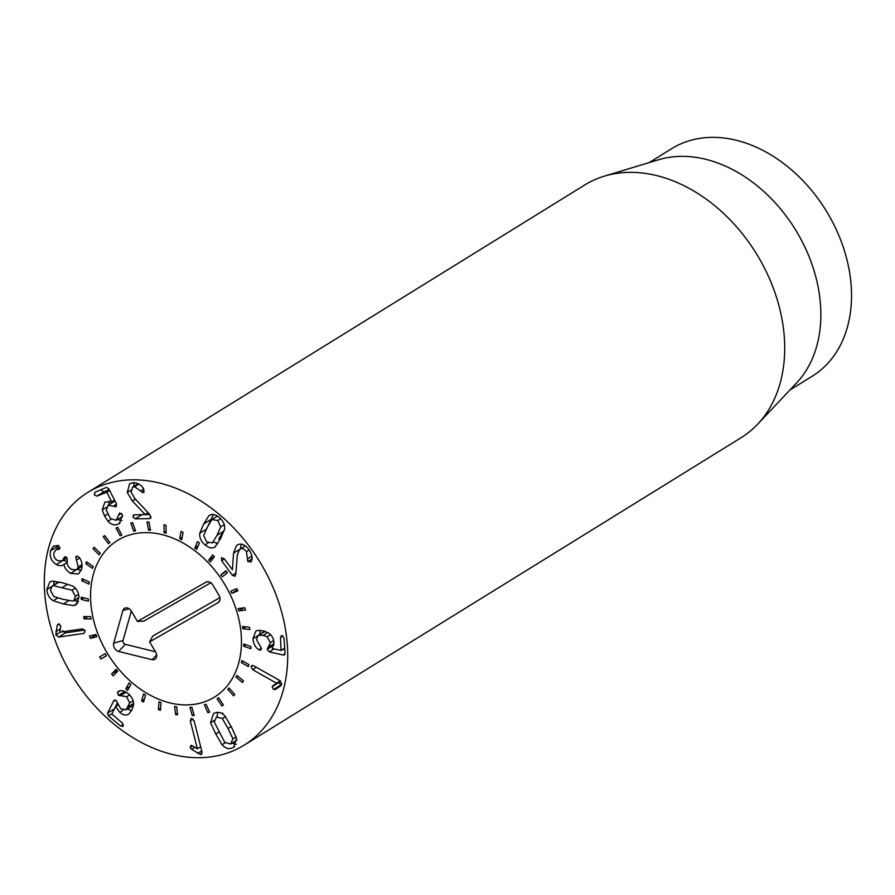 <?xml version="1.0" encoding="UTF-8"?>
<svg xmlns="http://www.w3.org/2000/svg" width="895" height="895" viewBox="0 0 895 895"><rect width="100%" height="100%" fill="white"/><g stroke="black" fill="none" stroke-linecap="round" stroke-linejoin="round"><path stroke-width="1.34" d="M99.636 656.941L105.174 653.63L106.46 655.744L100.922 659.056L99.636 656.941M100.922 659.056L106.404 655.655M111.606 674.036L116.126 669.292L117.704 671.172L113.184 675.915L111.606 674.036L117.2 670.568M125.792 688.87L129.115 682.896L130.905 684.474L127.593 690.448L125.792 688.87L129.864 686.364M141.611 700.875L143.592 693.893L145.538 695.102L143.558 702.072L141.611 700.875L144.386 699.152M158.426 709.534L158.974 701.848L160.999 702.631L160.44 710.317L158.426 709.534L160.597 708.191M175.543 714.501L174.648 706.412L176.662 706.748L177.557 714.837L175.543 714.501L177.389 713.36M192.268 715.586L189.975 707.43L191.899 707.296L194.193 715.452L192.268 715.586L193.935 714.557M207.931 712.733L204.328 704.835L206.074 704.242L209.687 712.14L207.931 712.733L209.508 711.76M217.116 698.749L218.626 697.72L223.403 705.025L221.893 706.054L217.116 698.749L218.671 697.787M227.833 689.407L229.042 687.975L234.792 694.419L233.584 695.84L227.833 689.407L229.433 688.412M236.045 677.191L236.895 675.434L243.384 680.726L242.523 682.493L236.045 677.191L237.757 676.128M241.404 662.613L241.874 660.588L248.832 664.526L248.362 666.551L241.404 662.613L243.328 661.416M243.697 646.246L243.764 644.031L250.913 646.458L250.846 648.674L243.697 646.246L246.024 644.803M242.836 628.76L242.489 626.455L249.548 627.272L249.884 629.577L242.836 628.76L245.912 626.858M238.853 610.871L238.115 608.566L244.782 607.739L245.521 610.043L238.853 610.871L243.697 607.873M231.906 593.307L230.809 591.103L236.817 588.653L237.925 590.857L231.906 593.307L237.432 589.883M227.397 572.811L222.284 576.772L220.864 574.747L225.976 570.786L227.397 572.811M220.864 574.747L226.368 571.346M214.386 556.634L210.381 561.948L208.692 560.192L212.708 554.878L214.386 556.634M208.692 560.192L214.33 556.701M199.406 542.974L196.665 549.429L194.797 548.008L197.526 541.553L199.406 542.974M194.797 548.008L198.153 545.928M183.061 532.402L181.707 539.73L179.716 538.7L181.07 531.373L183.061 532.402M179.716 538.7L182.177 537.179M166.034 525.331L166.112 533.241L164.087 532.648L164.009 524.75L166.034 525.331M164.087 532.648L166.101 531.406M148.995 522.065L150.517 530.22L148.536 530.097L147.015 521.942L148.995 522.065M148.536 530.097L150.293 529.012M132.661 522.725L135.548 530.813L133.691 531.149L130.804 523.06L132.661 522.725M133.691 531.149L135.313 530.142M117.67 527.289L121.821 534.964L120.165 535.758L116.026 528.084L117.67 527.289M120.165 535.758L121.72 534.796M104.648 535.568L109.884 542.538L108.496 543.746L103.272 536.776L104.648 535.568M103.272 536.776L104.827 535.814M94.12 547.225L100.229 553.199L99.166 554.777L93.069 548.814L94.12 547.225M93.069 548.814L94.702 547.796M86.513 561.803L93.248 566.524L92.554 568.403L85.819 563.682L86.513 561.803M85.819 563.682L87.62 562.575M82.139 578.685L89.22 581.974L88.929 584.088L81.848 580.799L82.139 578.685M81.848 580.799L83.929 579.512M81.165 597.189L88.314 598.912L88.426 601.171L81.277 599.449L81.165 597.189M81.277 599.449L83.884 597.849M83.649 616.577L90.574 616.666L91.089 618.982L84.164 618.893L83.649 616.577M84.164 618.893L87.822 616.633M89.466 636.054L95.888 634.499L96.783 636.77L90.373 638.325L89.466 636.054M90.373 638.325L96.022 634.835M218.704 539.025L224.444 529.896M220.718 526.875L217.731 520.532L211.97 519.48L207.36 527.099L203.657 535.523L206.667 541.889L212.406 542.918L217.026 535.277L220.718 526.875L224.231 524.705M217.418 516.091L211.97 519.48M215.583 546.565C212.641 548.814 209.139 548.266 205.089 544.932C201.073 541.453 199.305 537.548 199.786 533.219L203.668 523.989L208.792 515.833C211.723 513.585 215.236 514.133 219.309 517.489C223.291 520.946 225.059 524.85 224.589 529.18L220.718 538.387L214.968 547.002M209.408 515.397L210.045 515.05M213.39 514.524L206.6 529.001M199.786 533.219L206.286 529.202M213.771 542.09L217.798 543.657M234.993 576.235L232.398 575.306L221.636 560.729L221.468 557.798L224.097 558.637L232.409 569.768L233.55 553.11L236.47 545.581C240.263 542.739 244.391 544.015 248.844 549.407C252.312 554.889 253.005 559.062 250.924 561.926L247.837 561.523L246.461 551.622C243.988 548.568 241.65 547.885 239.435 549.552L237.32 554.866L235.911 573.583L234.882 576.313M246.461 551.622L249.202 549.922M245.319 545.861L239.435 549.552M247.546 558.827L251.887 556.142M237.231 545.033L238.036 544.607M233.55 553.11L240.363 548.937L241.281 544.171M232.398 575.306L235.944 573.113M252.949 638.784L255.802 631.143L257.838 630.393L262.884 630.807L268.265 632.821C271.722 634.947 273.613 638.269 273.937 642.8L272.27 648.483L281.041 650.464L280.493 637.453L282.138 635.685L284.051 638.258L285.002 653.495L283.435 655.073L269.272 651.873L267.18 649.3L270.413 642.599L267.079 636.781L263.164 635.36L258.118 635.36L256.507 639.589L261.396 648.349L259.774 650.117L258.957 649.804C255.534 647.767 253.531 644.087 252.949 638.784L257.335 636.076M260.769 650.016L259.774 650.117L261.329 649.166M259.248 634.947L265.021 631.378M267.079 636.781L270.57 634.622M268.399 647.152L273.948 643.718M283.156 649.244L284.755 649.613M284.453 654.972L283.435 655.073L284.968 654.122M281.075 635.808L282.138 635.685M281.041 650.464L284.666 648.137M260.176 630.349L259.751 634.342M252.636 669.661L251.092 666.562L251.73 665.556L253.553 665.701L280.169 680.759L281.824 684.082L280.157 686.252L275.391 689.441L273.512 689.53L272.181 686.689L276.454 683.142L252.636 669.661L256.417 667.323M276.454 683.142L280.236 680.804M276.443 683.232L280.292 680.838M280.471 680.961L278.994 682.471L281.03 685.536M272.785 685.771L279.609 681.554M272.181 686.689L278.994 682.471M58.678 637.05L55.848 634.947L57.213 625.314L58.388 623.927L60.759 625.773L59.853 632.183L82.53 628.894L85.17 630.841L84.018 633.38L58.678 637.05L65.503 632.832L84.79 630.035M57.213 625.314L59.294 624.028M62.661 630.729L65.503 632.832M117.502 702.709L111.83 714.031L122.268 723.003L123.241 725.979L120.724 726.08L108.44 715.899L107.59 713.125L113.699 700.886L116.26 700.617L120.735 708.851L126.184 709.679L129.618 702.955L126.642 696.735L118.476 695.337L117.48 692.383L118.52 691.354M118.476 695.337L124.741 691.466M120.713 695.572L126.139 692.215M129.618 702.955L133.165 700.763M132.594 705.752L125.781 709.97L132.18 705.965M133.568 704.969L132.997 705.461M115.108 700.013L113.699 700.886L114.303 700.17M123.241 725.979L122.749 726.55M119.158 691.029L117.939 691.768C120.422 689.743 123.834 690.369 128.175 693.659C132.046 696.937 133.847 700.662 133.579 704.835L131.979 709.724L129.025 713.796C126.463 715.799 123.353 715.318 119.695 712.331L115.623 706.457L118.017 704.969M115.701 706.524L118.05 705.07M119.695 712.331L123.085 710.227M129.025 713.796L128.365 714.266M127.515 708.896L131.464 710.697M190.288 720.878L191.575 718.472L194.081 720.766L201.99 751.979L200.603 754.552L191.642 749.406L190.165 747.504L191.407 745.378L197.37 748.813L190.288 720.878L193.152 719.11M197.37 748.813L200.67 746.777M190.669 745.602L191.407 745.378M191.642 749.406L194.987 747.325M201.431 754.328L201.957 753.724M190.836 718.674L191.575 718.472M230.608 744.002L232.901 738.834L228.046 728.496L222.318 718.517L216.523 716.962L214.252 722.108L224.846 742.436L230.608 744.002L236.895 740.165M232.901 738.834L236.146 736.831M222.318 718.517L225.428 716.593M221.982 713.583L222.754 713.046M210.571 722.712L213.469 713.662L214.52 713.114C218.29 711.525 221.815 712.554 225.126 716.224L231.436 726.986L236.593 738.241L233.673 747.291L232.622 747.851C228.874 749.417 225.35 748.377 222.038 744.729L215.74 733.99L210.571 722.712L214.106 720.52M222.038 744.729L225.182 742.783M232.029 743.174L236.28 744.36M217.686 712.364L217.082 716.559M132.393 500.999L127.258 492.429L129.708 483.658L133.545 482.629C138.77 483.143 142.238 485.526 143.938 489.766L142.786 492.619L134.653 486.69L132.516 487.249L131.162 492.339L134.776 498.448L149.096 513.764L150.931 516.683L149.521 518.641L135.212 518.843L132.863 516.84L134.228 514.782L145.191 514.614L132.393 500.999L135.413 499.13M134.653 486.69L138.926 484.038M140.605 490.93L143.603 489.073M143.692 492.395L142.786 492.619L144.207 491.747M127.258 492.429L130.95 490.147M134.105 482.64L133.769 486.477M145.169 514.513L148.1 512.701M145.191 514.614L148.167 512.779M133.366 514.994L134.228 514.782M145.258 514.58L149.722 514.513M150.405 518.395L150.886 517.791M118.162 524.146C114.526 525.611 111.125 524.649 107.948 521.237L104.57 515.945L102.22 509.881L104.883 502.073L111.674 501.793L106.818 492.261L96.928 496.121L94.333 494.868L94.959 492.25L106.315 487.417L108.709 488.625L116.551 504.019L116.048 506.827L108.384 505.194L106.225 510.094L110.51 518.63L116.193 520.275L119.55 513.036L122.123 514.245L122.47 515.173L119.281 523.553L118.162 524.146L120.232 522.859M118.744 515.128L121.507 513.417M116.193 520.275L122.671 516.337M115.041 501.066L107.747 505.518L115.03 501.043M113.441 506.1L116.607 504.142M100.844 489.744L103.742 491.903L109.19 489.576M111.674 501.793L114.515 500.036M109.134 500.999L108.877 504.814M107.948 521.237L111.137 519.268M117.648 519.447L122 520.588M58.119 549.496L59.853 548.422L55.68 550.011L54.013 552.707C53.364 556.075 54.55 558.704 57.56 560.594L62.124 561.02L64.641 556.903L66.196 557.037L67.371 560.292C66.633 564.118 68.009 567.139 71.499 569.365L76.444 569.846L78.245 567.005L75.717 557.249L76.377 556.265L78.67 556.97C81.59 559.99 82.608 564.007 81.691 569.007L78.491 573.952L70.47 573.393L75.661 570.182M75.717 557.249L77.473 556.164M78.245 567.005L82.06 564.644M63.937 558.223L66.017 556.936M70.47 573.393C66.42 570.484 64.261 567.497 64.015 564.432L63.925 564.387C62.169 566.065 59.663 566.11 56.396 564.532C51.384 561.389 49.438 556.813 50.534 550.817L53.555 546.006L58.667 545.637L59.853 548.422L59.283 549.273M50.534 550.817L57.347 546.599L56.989 549.194M57.761 545.29L57.347 546.599M56.396 564.532L61.755 561.221M63.265 564.868L67.147 562.396M63.232 560.337L67.181 561.489M64.015 564.432L67.147 562.496M77.418 569.242L81.176 570.562M53.252 585.666L52.033 586.113L50.433 590.342L53.823 596.551L63.221 599.37L72.607 601.06L73.826 600.601L75.426 596.338L72.036 590.174L53.252 585.666L59.16 582.019M72.036 590.174L75.292 588.16M73.614 605.624L63.455 603.957L53.264 600.746C49.326 598.296 47.2 594.537 46.876 589.492L49.796 581.963L52.246 581.101L62.37 582.757L72.596 585.979C76.534 588.44 78.659 592.177 78.984 597.189L76.064 604.763L73.614 605.624L77.809 603.029M54.114 581.124L53.678 585.095M53.264 600.746L57.727 597.983M73.882 600.567L78.559 601.373M273.031 587.388A148.592 109.727 58.3 0 1 244.19 745.121A148.592 109.727 58.3 0 1 72.696 676.497A148.592 109.727 58.3 0 1 87.833 492.407A148.592 109.727 58.3 0 1 273.031 587.388M99.658 638.224A92.129 68.031 58.3 0 1 117.536 540.423A92.129 68.031 58.3 0 1 223.862 582.969A92.129 68.031 58.3 0 1 214.476 697.104A92.129 68.031 58.3 0 1 99.658 638.224M649.143 162.61L671.63 148.693A133.724 98.752 58.3 0 1 838.313 234.177A133.724 98.752 58.3 0 1 812.347 376.146L789.86 390.052M604.315 176.158L658.496 159.78A133.724 98.752 58.3 0 1 795.297 229.433A133.724 98.752 58.3 0 1 796.572 382.948L757.718 424.129A148.592 109.727 -121.7 0 0 770.024 279.911A148.592 109.727 -121.7 0 0 604.315 176.158A148.592 109.727 -121.7 0 0 584.815 184.929L87.833 492.407M244.19 745.121L741.172 437.655A148.592 109.727 -121.7 0 0 757.718 424.129M210.806 582.768L143.871 621.108L137.472 621.421L206.04 582.142A5.941 4.385 58.3 0 1 207.181 581.75A5.941 4.385 58.3 0 1 212.887 585.073L218.951 595.298A5.941 4.385 58.3 0 1 219.219 601.63A5.941 4.385 58.3 0 1 218.167 602.592L149.599 641.86L155.663 652.086A5.941 4.385 58.3 0 1 155.943 658.418A5.941 4.385 58.3 0 1 152.105 659.693L118.643 651.471A5.941 4.385 58.3 0 1 113.71 643.147L122.906 610.491A5.941 4.385 58.3 0 1 125.703 607.873A5.941 4.385 58.3 0 1 131.397 611.196L137.472 621.421M131.319 611.061L123.029 640.484A2.763 2.036 -121.7 0 0 125.322 644.344L155.462 651.75M149.599 641.86L152.743 636.076L219.868 597.636M213.01 697.977A92.129 68.031 58.3 0 1 107.557 653.574A92.129 68.031 58.3 0 1 117.536 540.423A92.129 68.031 58.3 0 1 223.862 582.969A92.129 68.031 58.3 0 1 214.476 697.104A92.129 68.031 58.3 0 1 213.01 697.977M217.026 535.277L223.851 531.059M217.731 520.532L220.651 518.731M203.668 523.989L210.493 519.771M205.089 544.932L208.244 542.974M247.837 561.523L251.965 558.972M221.636 560.729L224.376 559.028M258.957 649.804L261.385 648.304M263.164 635.36L267.75 632.53M270.413 642.599L273.646 640.607M267.18 649.3L273.848 645.172M269.272 651.873L274.083 648.886M280.493 637.453L282.854 635.987M281.287 650.307L284.666 648.215M273.512 689.53L280.325 685.313M251.092 666.562L252.916 665.444M55.781 631.691L60.502 628.782M55.848 634.947L60.468 632.094M117.48 692.383L120.176 690.716M126.642 696.735L129.562 694.923M128.298 706.681L133.623 703.392M107.59 713.125L114.392 708.918M108.44 715.899L112.009 713.684M120.724 726.08L123.331 724.469M190.165 747.504L192.772 745.893M197.672 753.422L201.722 750.916M228.046 728.496L231.212 726.55M215.74 733.99L218.906 732.032M232.622 747.851L234.591 746.631M135.212 518.843L141.969 514.67M96.928 496.121L103.742 491.903M106.449 492.06L109.492 490.18M106.818 492.261L109.66 490.505M102.22 509.881L106.225 507.409M104.57 515.945L107.724 513.998M76.556 559.856L79.532 558.01M64.004 557.954L65.794 556.847M62.605 587.344L67.763 584.155M75.426 596.338L78.603 594.381M46.876 589.492L51.328 586.74M63.455 603.957L68.814 600.635M206.04 582.142L208.356 581.739M122.906 610.491L129.07 608.723M113.71 643.147L123.029 640.484M118.643 651.471L125.322 644.344M152.105 659.693L156.659 654.838M218.167 602.592L219.812 600.388M258.118 635.36L264.931 631.143M281.209 650.452L284.677 648.304M132.516 487.249L138.277 483.692M76.444 569.846L82.083 566.356M62.124 561.02L67.136 557.921M55.68 550.011L59.898 547.393M58.857 581.895L52.033 586.113M78.995 597.401L73.826 600.601"/></g></svg>
